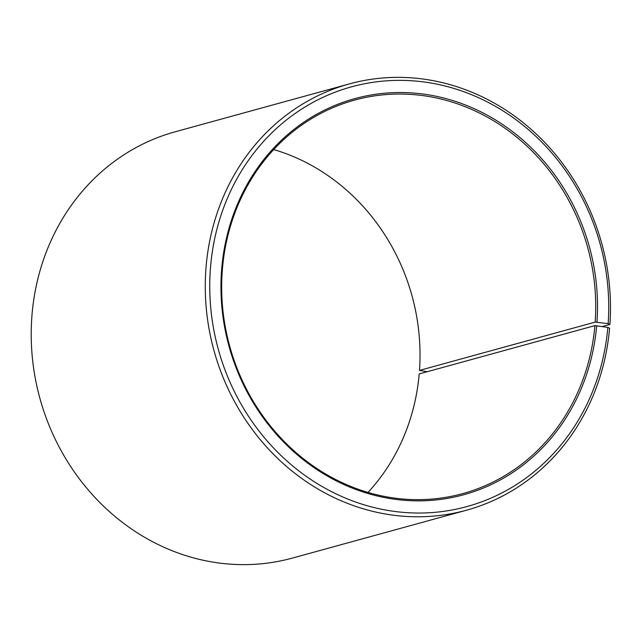 <?xml version="1.0" encoding="UTF-8"?>
<svg xmlns="http://www.w3.org/2000/svg" width="642" height="642" viewBox="0 0 642 642"><rect width="100%" height="100%" fill="white"/><g stroke="black" fill="none" stroke-linecap="round" stroke-linejoin="round"><path stroke-width="0.96" d="M367.986 492.438A204.052 185.682 -105.4 0 0 419.202 373.917L594.901 325.614A204.052 185.682 -105.4 0 1 462.786 493.602A204.052 185.682 -105.4 0 1 222.493 268.083A204.052 185.682 -105.4 0 1 354.601 100.096A204.052 185.682 -105.4 0 1 595.174 322.107L608.151 323.64L609.9 324.435L602.3 326.529M273.717 149.562A204.052 185.682 -105.4 0 1 419.483 370.41L595.174 322.107M427.299 371.694L419.483 370.41M594.901 325.614L607.854 327.388L609.595 328.239A221.057 201.155 -105.4 0 1 466.477 510.221L292.415 558.075A221.057 201.155 -105.4 0 1 32.1 313.761A221.057 201.155 -105.4 0 1 175.218 131.779L349.28 83.925A221.057 201.155 -105.4 0 1 609.9 324.435M466.477 510.221A221.057 201.155 -105.4 0 1 206.162 265.908A221.057 201.155 -105.4 0 1 349.28 83.925M607.854 327.388A217.654 198.057 -105.4 0 1 390.505 510.847A217.654 198.057 -105.4 0 1 210.624 266.013A217.654 198.057 -105.4 0 1 426.24 82.288A217.654 198.057 -105.4 0 1 608.151 323.64M596.683 325.654A205.408 186.918 -105.4 0 1 391.556 498.802A205.408 186.918 -105.4 0 1 221.795 267.738A205.408 186.918 -105.4 0 1 425.285 94.35A205.408 186.918 -105.4 0 1 596.964 322.123"/></g></svg>
